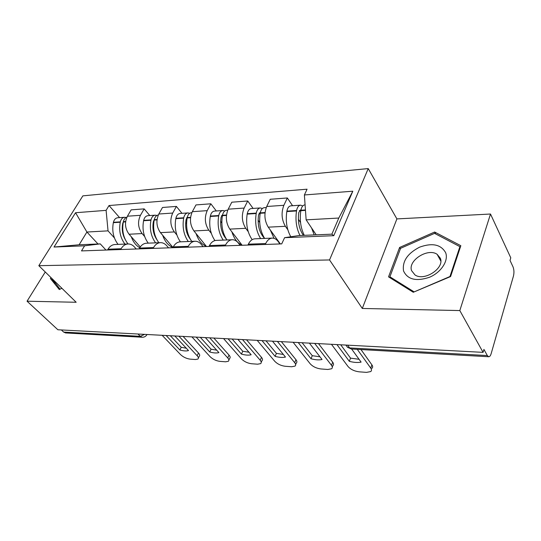 <?xml version="1.0" encoding="UTF-8"?>
<svg xmlns="http://www.w3.org/2000/svg" width="541" height="541" viewBox="0 0 541 541"><rect width="100%" height="100%" fill="white"/><g stroke="black" fill="none" stroke-linecap="round" stroke-linejoin="round"><path stroke-width="0.81" d="M459.823 310.568L490.504 214.026L396.898 218.909L368.232 168.589L82.868 195.862L38.824 265.685L329.543 259.95L362.301 308.458L459.823 310.568L483.072 352.36L57.88 329.76L27.05 301.209L76.18 302.27L38.824 265.685M490.504 214.026L510.778 257.82L510.021 260.41L513.017 266.841C514.085 269.648 514.227 272.738 513.436 276.12L491.154 353.658C490.511 355.768 489.679 356.796 488.665 356.742L351.224 349.006L349.642 347.931L487.326 355.559L488.665 356.742M65.698 332.945L63.628 332.079L140.302 336.326L144.63 334.372M61.336 329.942L63.628 332.079M45.261 271.995L27.05 301.209M487.326 355.559L483.938 349.425L483.072 352.36M287.832 229.776L285.391 226.294C281.584 219.68 281.07 212.681 283.863 205.296L287.345 197.972L270.23 199.271L266.713 206.493C263.893 213.769 264.407 220.66 268.262 227.159L280.312 243.91M272.035 238.114L255.163 238.804C252.397 238.899 250.118 240.691 248.339 244.167L265.685 243.545C267.45 240.015 269.702 238.196 272.441 238.101C274.605 238.141 276.539 239.318 278.236 241.631L279.886 243.93M265.685 243.545L265.252 244.458M292.573 205.715L287.345 197.972M248.339 244.167L247.9 245.066M248.218 231.636L245.736 228.309C241.827 221.945 241.306 215.196 244.16 208.062L247.731 200.988L231.805 202.199L228.207 209.178C225.327 216.211 225.854 222.858 229.797 229.114L242.125 245.256M225.11 245.871L225.556 244.985C227.355 241.577 229.661 239.825 232.468 239.724C234.686 239.764 236.66 240.894 238.398 243.112L240.096 245.323M253.1 208.434L247.731 200.988M232.055 239.744L216.414 240.38C213.587 240.481 211.267 242.206 209.448 245.567L209.002 246.432M211.321 233.367L208.812 230.182C204.829 224.055 204.295 217.543 207.203 210.645L210.841 203.795L195.984 204.924L192.325 211.68C189.397 218.483 189.932 224.9 193.942 230.939L206.493 246.507M187.815 247.176L188.268 246.324C190.101 243.037 192.447 241.34 195.301 241.239C197.553 241.266 199.568 242.354 201.34 244.491L203.071 246.628M216.319 210.963L210.841 203.795M194.882 241.252L180.349 241.841C177.482 241.949 175.122 243.619 173.276 246.865L172.822 247.704M176.873 234.983L174.344 231.933C170.307 226.016 169.759 219.727 172.714 213.053L176.4 206.419L162.503 207.474L158.804 214.02C155.842 220.606 156.39 226.814 160.447 232.637L172.964 247.447M153.076 248.393L153.536 247.575C155.389 244.39 157.762 242.747 160.65 242.645C162.936 242.672 164.978 243.714 166.777 245.783L168.528 247.839M181.959 213.33L176.4 206.419M160.231 242.659L146.692 243.213C143.791 243.315 141.411 244.938 139.544 248.076L139.091 248.887M144.643 236.505L142.1 233.57C138.023 227.856 137.468 221.769 140.45 215.304L144.17 208.873L131.152 209.861L127.419 216.211C124.43 222.594 124.985 228.6 129.076 234.233L140.281 246.926M120.643 249.536L121.103 248.738C122.976 245.661 125.363 244.065 128.278 243.957C130.584 243.977 132.646 244.992 134.459 246.987L136.224 248.975M149.789 215.548L144.17 208.873M127.852 243.977L115.213 244.491C112.291 244.6 109.891 246.169 108.017 249.205L107.558 249.996M306.138 219.856L304.394 194.963L352.813 191.203L333.777 235.687L284.593 237.682L299.024 235.551L331.863 234.172L338.794 218.043L306.138 219.856L316.194 234.828M98.009 243.984L86.918 232.035L79.135 244.775L100.274 243.89L84.606 245.803L81.508 250.909L281.726 243.883L284.593 237.682M84.606 245.803L54.005 247.041L75.557 212.728L106.104 210.361L108.038 230.858L86.918 232.035L75.557 212.728M304.394 194.963L307.065 189.194L109.018 205.546L106.104 210.361M368.232 168.589L329.543 259.95M396.898 218.909L362.301 308.458M388.539 276.857L413.277 292.268L450.585 276.559L460.837 245.702L434.646 232.028L399.603 247.46L388.539 276.857M50.969 277.58L50.394 278.5L59.3 289.55L61.897 288.285M114.421 237.932L108.038 230.858M100.274 243.89L105.955 250.037M119.608 217.624L109.018 205.546M352.813 191.203L338.794 218.043M333.777 235.687L331.863 234.172M79.135 244.775L54.005 247.041M400.401 248.826L399.603 247.46M435.667 233.949L434.646 232.028M55.29 283.281L50.394 278.5M304.285 235.328C300.668 228.038 299.511 219.822 300.823 210.679L300.897 210.239C301.567 206.912 302.899 205.12 304.894 204.863L305.09 204.85M311.575 227.957L314.206 234.916M302.73 205.979L300.6 205.161C298.598 205.411 297.266 207.196 296.59 210.517L296.515 210.956C295.203 220.059 296.36 228.248 299.991 235.511M300.6 205.161L290.93 205.83C288.914 206.08 287.569 207.852 286.892 211.139L286.818 211.578C285.452 221.086 286.777 229.485 290.801 236.769M331.457 344.306L348.025 366.494C350.629 369.422 354.328 371.194 359.116 371.823L366.494 372.377L370.713 371.572C371.735 370.727 371.748 369.577 370.747 368.117L357.276 349.351M340.722 344.793L350.534 358.142L349.317 361.32C353.915 362.538 357.844 362.801 361.111 362.105L351.636 349.033M349.317 361.32L336.948 344.597M281.733 243.863L276.126 244.079M298.361 219.274L300.532 222.466M303.393 235.369C299.132 229.269 297.604 221.614 298.808 212.403L301.073 209.374M371.877 368.374C372.905 367.522 372.918 366.365 371.924 364.898L360.982 349.56M350.534 358.142L359.068 359.285M445.683 252.775C441.023 244.451 432.32 242.584 419.552 247.176C407.468 253.459 402.125 261.377 403.532 270.933C407.569 279.575 416.232 281.678 429.513 277.256C441.098 272.427 448.719 260.748 445.683 252.775M440.36 258.28L437.128 254.311C427.836 247.663 407.704 260.6 411.579 270.642L414.994 274.943C424.252 281.604 444.736 268.214 440.36 258.28M413.879 291.721L389.899 276.809L400.59 248.312L434.558 233.367L459.911 246.649L449.977 276.512L414.021 291.951M390.791 278.257L389.899 276.809M460.283 247.365L459.911 246.649M60.058 289.185L51.571 278.175M61.877 288.265L60.037 289.165M264.623 238.419C260.255 231.284 258.781 222.906 260.201 213.282L260.275 212.856C260.965 209.638 262.331 207.906 264.387 207.656L266.253 207.528M270.29 229.979L274.037 238.338M279.521 243.416L280.157 243.7M262.358 208.549L260.39 207.933C258.341 208.184 256.968 209.908 256.278 213.113L256.197 213.533C254.777 223.129 256.258 231.474 260.634 238.581M260.39 207.933L251.396 208.549C249.333 208.799 247.954 210.517 247.257 213.695L247.183 214.114C245.715 224.096 247.379 232.616 252.16 239.677M293.107 342.264L310.203 363.802C312.854 366.642 316.431 368.36 320.935 368.955L327.846 369.476L331.606 368.759C332.6 367.934 332.553 366.791 331.477 365.317L314.666 343.413M302.135 342.744L312.272 355.694L311.014 358.757C315.383 359.934 319.062 360.178 322.051 359.495L309.391 343.143M311.014 358.757L298.24 342.534M245.634 245.134L236.234 245.479M246.649 245.114L245.303 245.161M258.077 220.18L259.707 222.419M264.583 238.419C259.281 232.786 257.266 224.955 258.551 214.919L260.464 211.998M332.296 367.008L332.816 365.669C333.811 364.844 333.77 363.687 332.695 362.213L318.514 343.616M312.272 355.694L319.954 356.79M226.929 239.947C222.466 233.076 220.958 224.988 222.405 215.697L222.486 215.284C223.183 212.18 224.583 210.503 226.679 210.253L227.741 210.179M231.886 231.852C234.084 238.75 237.445 243.146 241.969 245.046M224.779 210.983L222.96 210.51C220.856 210.76 219.457 212.43 218.753 215.528L218.679 215.933C217.225 225.198 218.74 233.252 223.21 240.103M222.96 210.51L214.567 211.085C212.457 211.335 211.058 212.998 210.348 216.069L210.273 216.474C208.806 225.746 210.361 233.78 214.919 240.576M257.212 340.357L274.74 361.273C277.425 364.032 280.894 365.696 285.141 366.264L291.626 366.751L294.994 366.115C295.947 365.317 295.853 364.174 294.696 362.693L277.405 341.432M266.016 340.823L276.417 353.395L275.132 356.363C279.291 357.493 282.74 357.723 285.479 357.053L272.461 341.168M275.132 356.363L262.027 340.614M207.906 246.453L199.122 246.784M208.941 246.439L207.568 246.486M220.62 221.303L221.83 222.872M226.368 239.115C221.56 233.516 219.795 226.233 221.08 217.266L222.649 214.547M295.629 364.58L296.238 363.133C297.192 362.328 297.097 361.178 295.954 359.691L281.354 341.642M276.417 353.395L283.342 354.45M191.751 241.381C187.213 234.747 185.685 226.936 187.152 217.949L187.233 217.556C187.943 214.554 189.364 212.924 191.494 212.674L191.852 212.654M196.085 233.597C198.317 240.238 201.732 244.471 206.324 246.297M189.708 213.282L188.018 212.917C185.881 213.168 184.461 214.784 183.751 217.78L183.67 218.172C182.202 227.125 183.737 234.909 188.275 241.523M188.018 212.917L180.173 213.458C178.036 213.702 176.609 215.311 175.893 218.287L175.811 218.679C174.337 227.565 175.879 235.281 180.43 241.841M223.555 338.565L241.428 358.893C244.14 361.577 247.501 363.194 251.511 363.741L257.611 364.194L260.634 363.633C261.553 362.855 261.404 361.719 260.187 360.232L242.496 339.572M232.136 339.024L242.753 351.237L241.442 354.112C245.411 355.2 248.65 355.417 251.159 354.761L237.857 339.329M241.442 354.112L228.065 338.808M172.741 247.69L164.518 247.994M172.836 247.683L172.403 247.717M185.691 222.54L186.557 223.616M190.506 239.514C186.32 234.03 184.86 227.342 186.111 219.45L187.355 217.015M261.229 362.281L261.905 360.739C262.825 359.961 262.683 358.825 261.465 357.33L246.534 339.789M242.753 351.237L248.995 352.245M158.844 242.72C154.259 236.309 152.704 228.755 154.192 220.059L154.273 219.673C154.942 216.907 156.295 215.338 158.324 214.966M162.631 235.22C164.883 241.611 168.325 245.688 172.958 247.46M156.904 215.46L155.328 215.169C153.171 215.413 151.73 216.988 151.013 219.883L150.932 220.268C149.444 228.938 151 236.464 155.592 242.848M155.328 215.169L147.977 215.67C145.82 215.92 144.379 217.482 143.656 220.356L143.575 220.735C142.087 229.343 143.642 236.809 148.248 243.146M191.92 336.887L210.07 356.661C212.796 359.271 216.062 360.84 219.856 361.361L225.604 361.794L228.322 361.287C229.208 360.536 229.012 359.413 227.734 357.919L209.732 337.834M200.501 337.55L211.085 349.209L209.752 351.995C213.546 353.05 216.596 353.253 218.895 352.604L205.37 337.598M209.752 351.995L196.167 337.111M139.098 248.874L132.173 249.13M153.035 223.839L153.624 224.535M156.87 239.677C153.36 234.415 152.204 228.356 153.401 221.499L154.327 219.409M228.87 360.103L229.621 358.487C230.507 357.729 230.317 356.6 229.039 355.106L213.837 338.051M211.085 349.209L216.704 350.169M128.001 243.971C123.375 237.77 121.813 230.459 123.307 222.033L123.389 221.661C123.963 219.288 125.133 217.8 126.898 217.205M131.294 236.742C133.16 241.928 135.987 245.587 139.761 247.717M126.148 217.509L124.673 217.279C122.503 217.523 121.056 219.051 120.332 221.857L120.251 222.229C118.749 230.628 120.318 237.918 124.951 244.092M124.673 217.279L117.782 217.752C115.605 217.996 114.151 219.518 113.427 222.304L113.346 222.669C111.845 231.007 113.414 238.243 118.053 244.376M162.138 335.305L180.505 354.551C183.237 357.094 186.408 358.615 190.013 359.116L195.429 359.528L197.891 359.068C198.743 358.345 198.5 357.236 197.161 355.741L178.909 336.191M170.327 335.745L181.235 347.295L179.889 350C183.527 351.021 186.402 351.21 188.511 350.575L174.811 335.975M179.889 350L166.141 335.515M107.564 249.976L101.877 250.192M122.435 225.151L122.793 225.556M125.248 239.548C122.462 234.638 121.624 229.262 122.739 223.413L123.368 221.749M198.398 358.027L199.203 356.357C200.055 355.626 199.818 354.511 198.486 353.009L183.074 336.414M181.235 347.295L186.293 348.215M129.076 234.233L142.1 233.57M160.447 232.637L174.344 231.933M193.942 230.939L208.812 230.182M229.797 229.114L245.736 228.309M268.262 227.159L285.391 226.294M139.544 248.076L153.536 247.575M173.276 246.865L188.268 246.324M209.448 245.567L225.556 244.985M108.017 249.205L121.103 248.738M158.804 214.02L172.714 213.053M192.325 211.68L207.203 210.645M228.207 209.178L244.16 208.062M266.713 206.493L283.863 205.296M127.419 216.211L140.45 215.304M345.97 345.178L347.518 347.308L349.642 347.931L347.626 345.165M138.029 334.02L140.302 336.326L142.094 337.239C144.149 337.334 145.745 336.509 146.881 334.764L147.118 334.507M351.447 349.019L347.518 347.308L345.888 345.07M300.823 210.679L305.476 210.381M300.897 210.239L305.449 209.949M286.892 211.139L296.59 210.517M286.818 211.578L296.515 210.956M299.329 210.557L300.857 210.456M371.924 364.898L370.747 368.117M260.201 213.282L264.989 212.971M260.275 212.856L265.036 212.545M247.257 213.695L256.278 213.113M247.183 214.114L256.197 213.533M259.092 213.134L260.241 213.059M332.695 362.213L331.477 365.317M222.405 215.697L226.449 215.44M222.486 215.284L226.496 215.027M210.348 216.069L218.753 215.528M210.273 216.474L218.679 215.933M221.627 215.541L222.446 215.487M295.954 359.691L294.696 362.693M187.152 217.949L190.54 217.732M187.233 217.556L190.588 217.34M175.893 218.287L183.751 217.78M175.811 218.679L183.67 218.172M186.665 217.78L187.193 217.746M261.465 357.33L260.187 360.232M154.192 220.059L156.998 219.883M154.273 219.673L157.046 219.497M143.656 220.356L151.013 219.883M143.575 220.735L150.932 220.268M229.039 355.106L227.734 357.919M123.307 222.033L125.6 221.884M123.389 221.661L125.647 221.519M113.427 222.304L120.332 221.857M113.346 222.669L120.251 222.229M198.486 353.009L197.161 355.741M306.213 342.96L309.438 343.129M268.032 340.931L271.149 341.101M232.332 339.031L235.362 339.193M198.892 337.259L201.834 337.415M167.494 335.589L170.361 335.738M142.094 337.239L65.441 332.931M440.807 261.046L437.128 254.311"/></g></svg>
